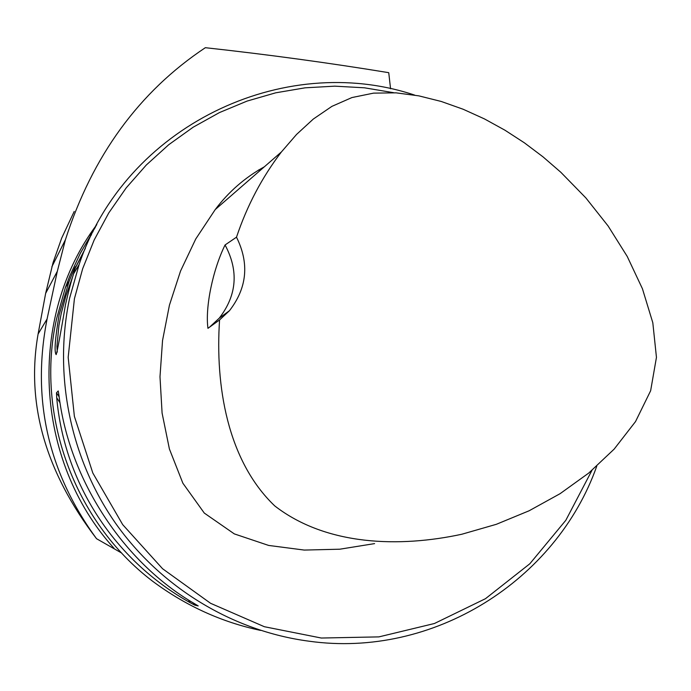 <?xml version="1.0" encoding="UTF-8"?>
<svg xmlns="http://www.w3.org/2000/svg" width="691" height="691" viewBox="0 0 691 691"><rect width="100%" height="100%" fill="white"/><g stroke="black" fill="none" stroke-linecap="round" stroke-linejoin="round"><path stroke-width="1.04" d="M390.57 88.802L388.739 72.676C329.002 62.881 267.866 54.554 205.339 47.696C139.081 91.782 92.447 155.786 65.429 239.699L57.327 271.295L47.083 318.983C31.466 398.923 47.947 472.16 96.541 538.704L121.711 553.068M393.749 92.715L364.442 87.8L334.772 86.159L305.085 87.826L275.735 92.81L247.067 101.085L219.453 112.573L193.23 127.161L168.734 144.713L146.293 165.019L126.203 187.866L108.737 212.975L94.157 240.045L82.652 268.747L74.421 298.711L68.176 357.325L74.378 416.362L92.827 473.033L122.704 524.642L162.592 568.753L210.574 603.295L264.342 626.711L321.332 638.035L378.901 636.886L434.423 623.507L485.462 598.7L529.85 563.744L565.808 520.314L591.945 470.381M374.591 543.61L339.773 549.207L304.256 550.071L268.644 545.432L234.309 533.893L204.286 513.067L182.873 483.208L169.399 448.977L162.091 413.071L159.992 376.785L162.54 340.499L169.425 305.197L180.532 271.062L195.743 238.991L215.229 209.563C228.643 191.752 245.011 177.501 264.333 166.807M219.574 319.933C215.126 385.388 227.253 460.569 274.75 505.916C326.644 546.054 400.046 547.592 461.813 534.247L496.328 524.314L529.133 510.77L560.09 493.676L588.749 473.05L614.169 449.098L635.53 421.57L650.637 390.752L656.45 357.359L652.814 322.757L642.431 288.743L627.229 256.447L608.115 225.992L585.89 197.946L560.798 172.249L543.005 156.848L524.374 142.812L504.871 130.158L484.477 118.93L463.169 109.256L441.238 101.465L418.832 95.859L396.047 92.844L373.572 93.13L351.944 97.552L331.905 106.362L313.334 119.033L296.551 134.443L281.41 151.942C261.984 177.38 247.015 205.788 236.503 237.177C249.468 263.366 247.119 287.888 229.438 310.725L219.574 319.933L207.948 328.329C205.054 306.942 212.923 269.585 225.059 244.968C238.853 270.777 236.935 295.161 219.306 318.11L209.468 327.232M96.541 538.704C45.364 471.703 25.887 403.475 38.1 334.021L45.649 293.347L53.069 262.623L61.672 238.127L74.205 211.455M90.72 235.389L80.337 253.295L69.817 275.899L65.386 287.594L56.662 318.473C35.008 414.073 74.049 521.705 152.806 581.373C185.939 605.903 221.837 622.245 260.524 630.391M85.304 248.51L75.88 266.994M96.818 224.515L95.108 227.356M92.421 231.951L90.737 234.88M93.052 231.744L92.318 232.202L95.393 227.201M58.968 395.485C69.307 479.718 123.084 562.249 194.56 603.701L198.205 605.929L194.767 605.126L190.18 602.699C114.369 560.246 64.306 483.424 56.714 397.748L56.489 392.782L58.225 390.968L58.968 395.485M65.49 304.679C60.419 334.651 57.31 351.296 56.17 354.613C54.071 351.995 55.073 338.65 59.167 314.569L69.109 281.349C73.263 270.958 75.457 266.035 75.69 266.588L73.583 273.843C71.182 281.246 68.487 291.516 65.49 304.679M414.635 95.09C282.973 51.082 125.261 126.185 79.085 264.61L69.601 298.253C53.371 374.401 70.067 457.788 115.207 522.75C160.692 587.462 232.746 631.142 308.946 641.188C433.222 658.678 556.324 580.552 596.756 466.2M236.503 237.177L225.059 244.968M76.485 268.972L76.494 268.436M72.875 276.158L65.844 296.033L61.24 313.446L58.925 325.47L56.93 346.321L57.258 352.108M258.564 169.986L260.377 170.254M85.356 248.371L75.811 266.847L85.373 248.328M96.654 224.817C27.424 317.143 33.919 460.206 114.058 548.326M90.288 235.657L91.48 234.914L90.288 235.648M194.767 605.126L193.385 603.001M59.158 396.876L56.489 392.782M190.18 602.699L188.367 599.926M60.031 402.853L56.714 397.748M45.649 293.347L57.327 271.295M38.1 334.021L47.083 318.983M258.417 170.072L260.274 170.34M79.085 264.61L73.583 273.843M69.109 281.349L65.386 287.594M229.438 310.725L219.306 318.11M215.229 209.563L281.41 151.942M65.403 239.76L51.851 266.812M258.391 170.09L260.248 170.366"/></g></svg>
